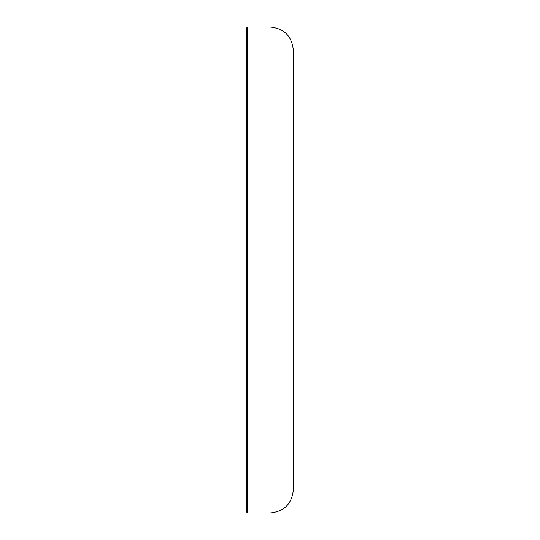 <?xml version="1.0" encoding="UTF-8"?>
<svg xmlns="http://www.w3.org/2000/svg" width="540" height="540" viewBox="0 0 540 540"><rect width="100%" height="100%" fill="white"/><g stroke="black" fill="none" stroke-linecap="round" stroke-linejoin="round"><path stroke-width="0.81" d="M246.632 270L246.632 27.932L247.57 27L247.57 513L246.632 512.069L246.632 270M270 270L270 27C284.189 28.384 291.978 36.173 293.369 50.369L293.369 489.632C291.978 503.827 284.189 511.616 270 513L270 270M270 27L247.57 27M270 513L247.57 513"/></g></svg>
